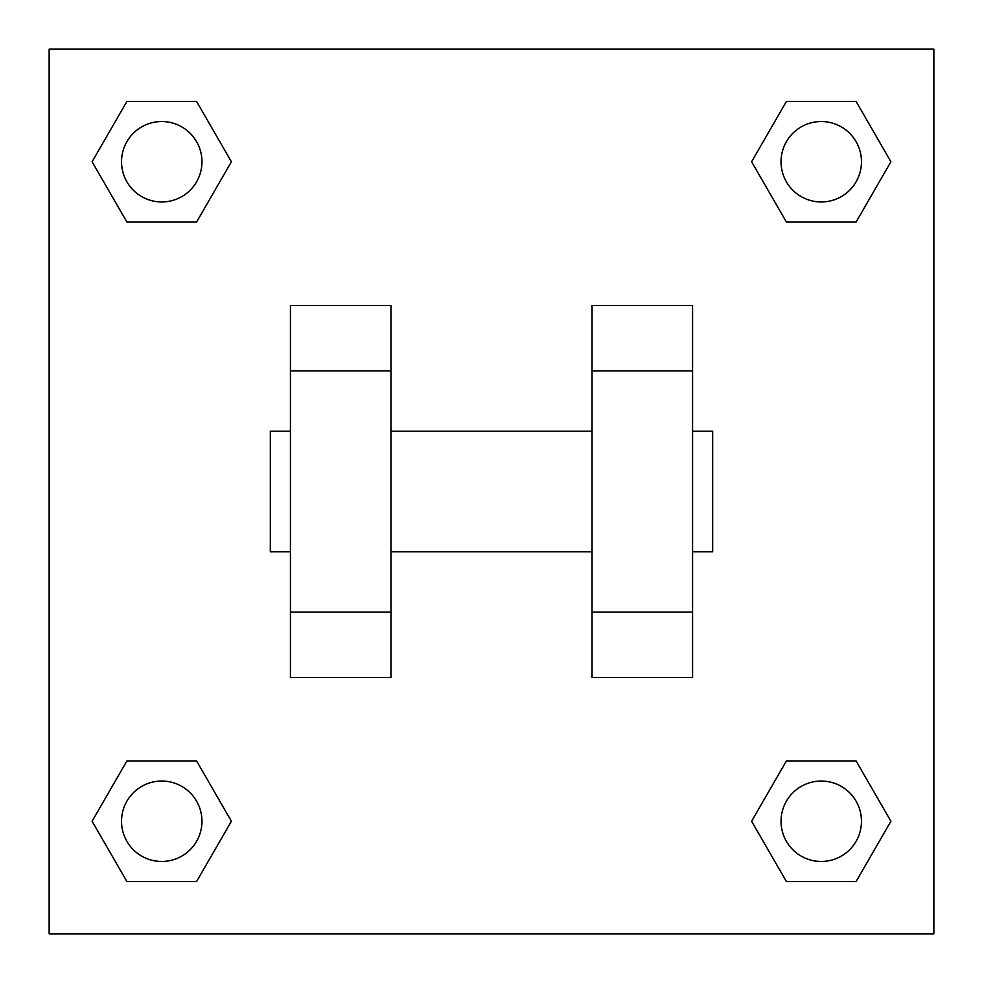 <?xml version="1.0" encoding="UTF-8"?>
<svg xmlns="http://www.w3.org/2000/svg" width="983" height="983" viewBox="0 0 983 983"><rect width="100%" height="100%" fill="white"/><g stroke="black" fill="none" stroke-linecap="round" stroke-linejoin="round"><path stroke-width="1.47" d="M231.398 161.753L196.575 222.072L126.918 222.072L92.095 161.753L126.918 101.433L196.575 101.433L231.398 161.753L196.575 222.072L166.385 222.072M166.385 760.928L196.575 760.928L231.398 821.247L196.575 881.567L126.918 881.567L92.095 821.247L126.918 760.928L196.575 760.928M816.615 222.072L786.425 222.072L751.602 161.753L786.425 101.433L856.082 101.433L890.905 161.753L856.082 222.072L786.425 222.072M751.602 821.247L786.425 760.928L856.082 760.928L890.905 821.247L856.082 881.567L786.425 881.567L751.602 821.247L786.425 760.928L816.615 760.928M49.15 49.15L933.85 49.15L933.85 933.85L49.15 933.85L49.15 49.15M390.964 305.516L390.964 677.484L290.427 677.484L290.427 305.516L390.964 305.516M592.036 677.484L592.036 305.516L692.573 305.516L692.573 677.484L592.036 677.484M692.573 551.819L712.675 551.819L712.675 431.181L692.573 431.181M290.427 431.181L270.325 431.181L270.325 551.819L290.427 551.819M290.427 370.861L390.964 370.861M592.036 370.861L692.573 370.861M290.427 612.139L390.964 612.139M592.036 612.139L692.573 612.139M856.082 881.567L786.425 881.567L856.082 881.567L890.905 821.247M786.425 760.928L856.082 760.928L786.425 760.928M861.464 821.247A40.217 40.217 0 0 0 801.145 786.425A40.217 40.217 0 0 0 801.145 856.082A40.217 40.217 0 0 0 861.464 821.247M92.095 821.247L126.918 760.928M196.575 881.567L126.918 881.567L196.575 881.567L231.398 821.247M201.957 821.247A40.217 40.217 0 0 0 141.638 786.425A40.217 40.217 0 0 0 141.638 856.082A40.217 40.217 0 0 0 201.957 821.247M751.602 161.753L786.425 101.433L856.082 101.433L786.425 101.433M890.905 161.753L856.082 222.072M861.464 161.753A40.217 40.217 0 0 0 801.145 126.918A40.217 40.217 0 0 0 801.145 196.575A40.217 40.217 0 0 0 861.464 161.753M92.095 161.753L126.918 101.433L196.575 101.433L126.918 101.433M196.575 222.072L126.918 222.072L196.575 222.072M201.957 161.753A40.217 40.217 0 0 0 141.638 126.918A40.217 40.217 0 0 0 141.638 196.575A40.217 40.217 0 0 0 201.957 161.753M390.964 551.819L592.036 551.819M390.964 431.181L592.036 431.181"/></g></svg>

